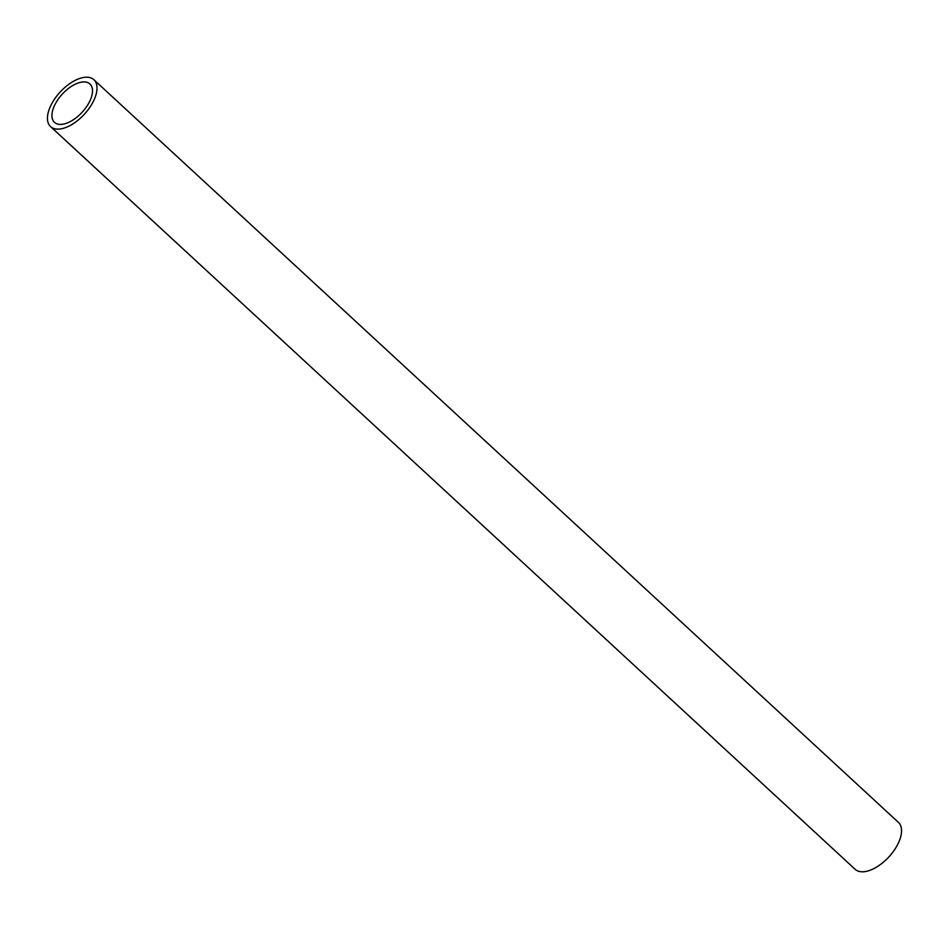 <?xml version="1.0" encoding="UTF-8"?>
<svg xmlns="http://www.w3.org/2000/svg" width="949" height="949" viewBox="0 0 949 949"><rect width="100%" height="100%" fill="white"/><g stroke="black" fill="none" stroke-linecap="round" stroke-linejoin="round"><path stroke-width="1.42" d="M51.293 104.58A31.922 16.418 132.7 0 1 93.88 79.716A31.922 16.418 132.7 0 1 93.168 101.768A31.922 16.418 132.7 0 1 50.582 126.62A31.922 16.418 132.7 0 1 51.293 104.58M50.582 126.62L855.12 869.284A31.922 16.418 -47.3 0 0 897.707 844.42A31.922 16.418 -47.3 0 0 898.418 822.38L93.88 79.716M89.36 102.017A26.121 13.44 132.7 0 1 54.508 122.362A26.121 13.44 132.7 0 1 55.089 104.319A26.121 13.44 132.7 0 1 89.941 83.975A26.121 13.44 132.7 0 1 89.36 102.017"/></g></svg>
